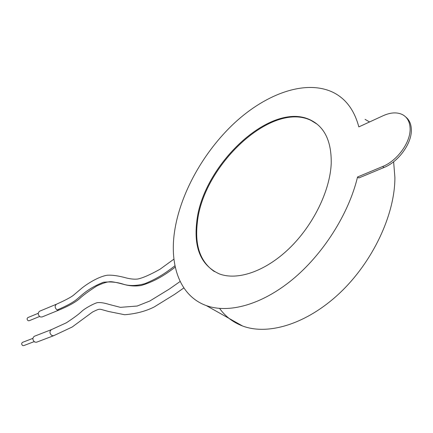 <?xml version="1.0" encoding="UTF-8"?>
<svg xmlns="http://www.w3.org/2000/svg" width="433" height="433" viewBox="0 0 433 433"><rect width="100%" height="100%" fill="white"/><g stroke="black" fill="none" stroke-linecap="round" stroke-linejoin="round"><path stroke-width="0.65" d="M34.126 341.642L23.707 345.626L22.743 345.583C21.417 344.462 21.32 343.396 22.456 342.389L32.881 338.352M39.538 316.496L29.152 320.756L28.161 320.707C26.873 319.614 26.765 318.58 27.826 317.6L38.223 313.297M175.262 267.107C162.51 276.887 152.811 281.953 141.239 285.488C135.751 286.332 130.301 286.067 124.893 284.697C117.922 282.754 113.197 281.759 110.718 281.704C107.341 281.715 102.637 283.177 96.602 286.094C88.202 291.555 82.503 295.755 79.52 298.7C75.304 302.348 68.436 306.142 58.91 310.093L41.958 317.005L40.172 316.913C37.844 314.915 37.633 313.027 39.544 311.246L56.447 304.215C54.542 306.012 54.764 307.933 57.118 309.985C68.214 305.254 73.745 301.888 76.982 299.149C81.464 295.49 87.91 288.389 103.449 282.246C110.859 281.515 117.603 282.208 123.676 284.324C129.646 286.11 136.725 285.888 144.914 283.653C158.602 277.991 166.023 272.563 174.981 265.775M34.851 342.119C32.448 340.067 32.264 338.124 34.299 336.289L51.354 329.659C49.319 331.51 49.519 333.491 51.944 335.591L53.692 335.694L36.588 342.205L34.851 342.119M357.544 176.994L382.685 166.494C397.164 160.811 410.598 142.403 410.116 128.736C409.916 121.862 407.291 117.116 402.235 114.496C396.839 112.028 390.485 112.428 383.167 115.703L358.827 126.896C354.329 110.047 345.664 98.491 332.825 92.234C305.649 79.369 266.479 93.571 234.951 122.571C203.375 151.794 179.917 194.141 174.456 232.218C169.53 266.452 180.42 296.291 206.308 305.595C228.478 313.654 261.305 305.027 292.134 279.788C322.894 254.539 348.706 214.081 357.544 176.994L358.811 177.979L383.952 167.517C398.425 161.85 411.843 143.469 411.35 129.813C411.226 124.141 409.353 119.871 405.737 116.997M214.362 271.556C200.344 261.851 194.655 245.619 197.313 222.849C202.46 166.57 271.074 100.721 311.073 120.455L317.124 124.168M331.223 163.382C331.548 141.369 324.631 126.901 310.472 119.973C270.49 100.261 201.865 166.164 196.685 222.454C193.768 248.418 201.28 265.553 219.222 273.856C237.3 280.8 265.142 271.615 289.136 248.537C313.102 225.49 330.125 190.796 331.223 163.382M219.618 308.437C225.398 316.507 233.046 322.358 242.556 325.989C268.032 335.645 306.748 324.149 339.705 293.081C372.624 262.073 394.999 214.66 394.891 177.438L393.629 161.769M369.565 121.96L365.073 119.378M58.91 310.093L57.118 309.985M382.685 166.494L383.952 167.517M173.931 259.129L159.977 269.266C150.186 274.728 142.793 277.975 137.791 279.014C134.668 279.404 130.89 279.069 126.463 278.008C118.588 275.81 112.152 274.885 107.162 275.236C99.639 276.438 89.496 282.202 82.297 287.766L73.08 295.55C70.178 297.666 64.636 300.556 56.447 304.215M183.857 287.929L174.629 294.353L154.105 307.019C145.704 311.24 135.897 313.811 124.666 314.737L108.618 311.5L100.813 309.33C99.054 309.303 99.26 308.642 92.538 312.031L72.143 327.034L53.692 335.694M180.16 281.466L169.368 289.033L149.769 301.032L137.169 306.034L120.412 307.349L109.284 304.469C104.542 303.003 100.781 302.38 97.988 302.602C96.435 302.304 85.81 307.592 81.832 311.311C78.968 314.082 73.816 317.909 66.363 322.791L51.354 329.659M310.472 119.973L311.073 120.455M206.308 305.595L242.556 325.989"/></g></svg>
